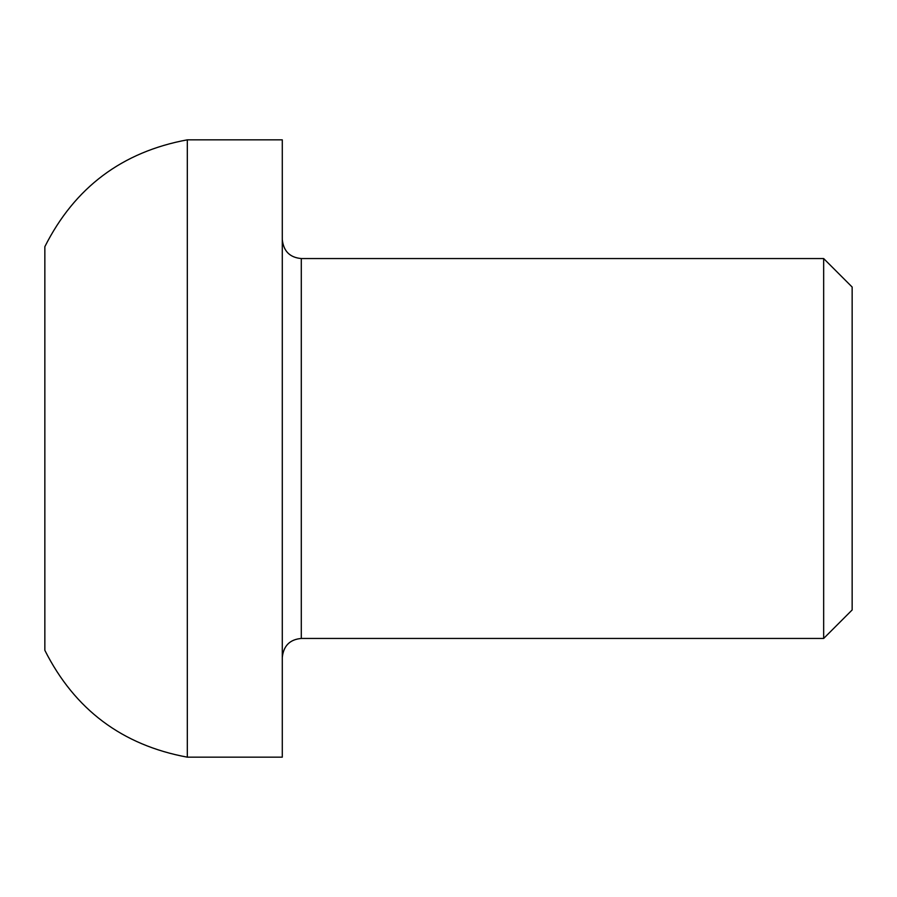 <?xml version="1.0" encoding="UTF-8"?>
<svg xmlns="http://www.w3.org/2000/svg" width="897" height="897" viewBox="0 0 897 897"><rect width="100%" height="100%" fill="white"/><g stroke="black" fill="none" stroke-linecap="round" stroke-linejoin="round"><path stroke-width="1.35" d="M823.659 258.549L823.659 638.451L852.15 609.96L852.15 287.04L823.659 258.549L301.291 258.549C289.854 257.529 283.519 251.194 282.286 239.555M187.316 757.169L282.286 757.169L282.286 139.831L187.316 139.831C122.149 151.873 74.664 187.484 44.85 246.675L44.85 650.325C74.664 709.516 122.149 745.127 187.316 757.169L187.316 139.831M823.659 638.451L301.291 638.451L301.291 258.549M301.291 638.451C289.854 639.471 283.519 645.806 282.286 657.445"/></g></svg>
